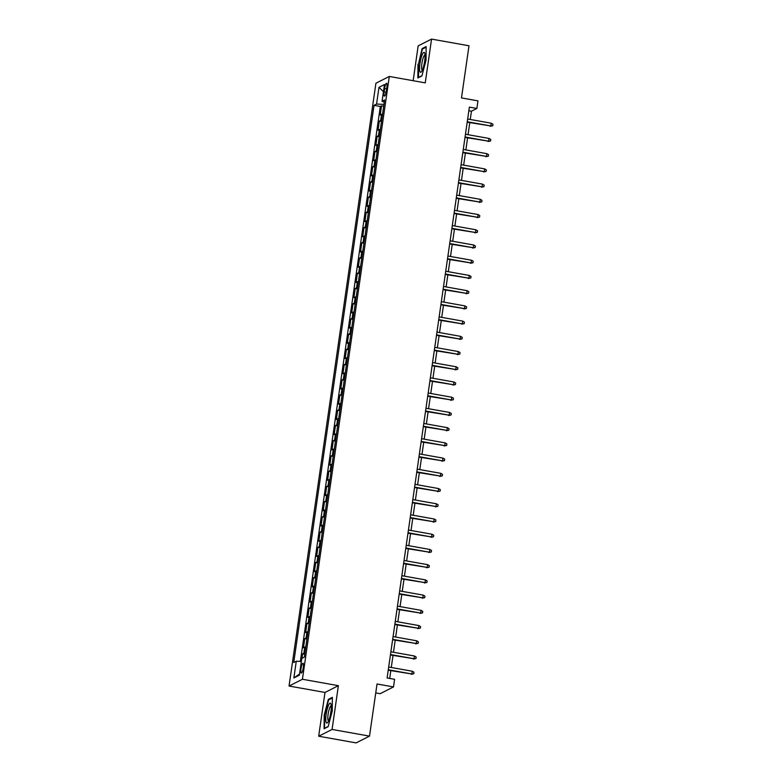 <?xml version="1.0" encoding="UTF-8"?>
<svg xmlns="http://www.w3.org/2000/svg" width="782" height="782" viewBox="0 0 782 782"><rect width="100%" height="100%" fill="white"/><g stroke="black" fill="none" stroke-linecap="round" stroke-linejoin="round"><path stroke-width="1.17" d="M303.279 667.545A4.975 1.046 -79.9 0 0 303.005 663.234A4.975 1.046 -79.9 0 0 300.972 668.718A4.975 1.046 -79.9 0 0 301.256 673.038A4.975 1.046 -79.9 0 0 303.279 667.545M375.741 692.92L380.12 693.702L393.502 686.928L394.597 679.314L387.11 677.984L469.376 107.134L476.864 108.463L477.958 100.858L461.488 97.916L468.995 45.776L431.556 39.1L418.165 45.874L413.15 80.702M318.685 736.224L356.133 742.9L369.515 736.126L332.076 729.45L338.381 685.677L302.429 679.265L289.047 686.039L324.999 692.451L318.685 736.224L332.076 729.45M302.429 679.265L389.299 76.45L375.917 83.224L289.047 686.039M382.564 114.123A6.227 0.958 -171.8 0 0 381.548 114.319L380.218 114.993L381.538 105.853L383.698 106.244M381.684 120.213A6.227 0.958 -171.8 0 0 380.668 120.408L379.348 121.083L381.508 121.464M379.348 121.083L378.029 130.213L379.348 129.548A6.227 0.958 -171.8 0 1 380.375 129.343M378.175 144.562A6.227 0.958 -171.8 0 0 377.159 144.768L375.839 145.432L377.149 136.303L379.309 136.684M375.986 159.792A6.227 0.958 -171.8 0 0 374.959 159.987L373.64 160.662L374.959 151.522L377.12 151.913M373.786 175.012A6.227 0.958 -171.8 0 0 372.77 175.207L371.45 175.882L372.76 166.742L374.93 167.133M371.597 190.231A6.227 0.958 -171.8 0 0 370.57 190.437L369.251 191.101L370.57 181.971L372.731 182.353M369.407 205.461A6.227 0.958 -171.8 0 0 368.381 205.656L367.061 206.321L368.381 197.191L370.541 197.582M367.208 220.68A6.227 0.958 -171.8 0 0 366.191 220.876L364.871 221.55L366.181 212.411L368.342 212.802M365.018 235.9A6.227 0.958 -171.8 0 0 363.992 236.105L362.672 236.77L363.992 227.64L366.152 228.021M362.819 251.13A6.227 0.958 -171.8 0 0 361.802 251.325L360.482 251.99L361.792 242.86L363.953 243.241M360.629 266.349A6.227 0.958 -171.8 0 0 359.603 266.545L358.283 267.219L359.603 258.08L361.763 258.471M358.43 281.569A6.227 0.958 -171.8 0 0 357.413 281.774L356.093 282.439L357.413 273.309L359.573 273.69M356.24 296.789A6.227 0.958 -171.8 0 0 355.224 296.994L353.904 297.659L355.214 288.529L357.374 288.91M354.05 312.018A6.227 0.958 -171.8 0 0 353.024 312.214L351.704 312.888L353.024 303.748L355.184 304.139M351.851 327.238A6.227 0.958 -171.8 0 0 350.835 327.443L349.515 328.108L350.825 318.968L352.985 319.359M349.662 342.457A6.227 0.958 -171.8 0 0 348.635 342.663L347.316 343.327L348.635 334.197L350.795 334.579M347.462 357.687A6.227 0.958 -171.8 0 0 346.446 357.882L345.126 358.547L346.446 349.417L348.606 349.808M345.273 372.906A6.227 0.958 -171.8 0 0 344.256 373.102L342.927 373.776L344.246 364.637L346.406 365.028M343.083 388.126A6.227 0.958 -171.8 0 0 342.057 388.331L340.737 388.996L342.057 379.866L344.217 380.248M340.884 403.356A6.227 0.958 -171.8 0 0 339.867 403.551L338.547 404.216L339.857 395.086L342.017 395.467M338.694 418.575A6.227 0.958 -171.8 0 0 337.668 418.771L336.348 419.445L337.668 410.306L339.828 410.697M336.495 433.795A6.227 0.958 -171.8 0 0 335.478 434L334.158 434.665L335.468 425.535L337.638 425.916M334.305 449.015A6.227 0.958 -171.8 0 0 333.279 449.22L331.959 449.885L333.279 440.755L335.439 441.136M332.115 464.244A6.227 0.958 -171.8 0 0 331.089 464.44L329.769 465.114L331.089 455.974L333.249 456.365M329.916 479.464A6.227 0.958 -171.8 0 0 328.899 479.669L327.58 480.334L328.89 471.204L331.05 471.585M327.726 494.683A6.227 0.958 -171.8 0 0 326.7 494.889L325.38 495.553L326.7 486.424L328.86 486.805M325.527 509.913A6.227 0.958 -171.8 0 0 324.51 510.108L323.191 510.773L324.501 501.643L326.661 502.034M323.337 525.133A6.227 0.958 -171.8 0 0 322.311 525.328L320.991 526.003L322.311 516.863L324.471 517.254M321.148 540.352A6.227 0.958 -171.8 0 0 320.121 540.558L318.802 541.222L320.121 532.092L322.282 532.474M318.948 555.582A6.227 0.958 -171.8 0 0 317.932 555.777L316.612 556.442L317.922 547.312L320.082 547.693M316.759 570.801A6.227 0.958 -171.8 0 0 315.733 570.997L314.413 571.671L315.733 562.532L317.893 562.923M314.56 586.021A6.227 0.958 -171.8 0 0 313.543 586.226L312.223 586.891L313.533 577.761L315.693 578.142M312.37 601.241A6.227 0.958 -171.8 0 0 311.344 601.446L310.024 602.111L311.344 592.981L313.504 593.362M310.171 616.47A6.227 0.958 -171.8 0 0 309.154 616.666L307.834 617.34L309.154 608.201L311.314 608.591M307.981 631.69A6.227 0.958 -171.8 0 0 306.964 631.895L305.635 632.56L306.955 623.43L309.115 623.811M305.791 646.909A6.227 0.958 -171.8 0 0 304.765 647.115L303.445 647.779L304.765 638.65L306.925 639.031M384.607 88.571L384.118 91.914A4.829 1.017 -79.9 0 0 384.392 96.098A4.829 1.017 -79.9 0 0 386.367 90.78L386.846 87.428A4.829 1.017 -79.9 0 0 386.572 83.254A4.829 1.017 -79.9 0 0 384.607 88.571L386.631 88.933M383.962 104.397L376.572 104.065L374.04 105.345L293.749 662.491L296.28 661.21L293.866 677.955L299.369 675.179L301.784 658.434L304.315 657.144L384.597 99.998L382.066 101.279L384.285 102.159M376.572 104.065L378.977 87.32L384.48 84.534L382.066 101.279M381.538 105.853L380.326 106.469L300.356 661.396M304.912 652.999A6.227 0.958 8.2 0 0 303.885 653.205L302.566 653.869L301.92 658.356M304.765 638.65L306.085 637.975A6.227 0.958 8.2 0 1 307.101 637.78M306.955 623.43L308.274 622.755A6.227 0.958 8.2 0 1 309.301 622.56M309.154 608.201L310.474 607.536A6.227 0.958 8.2 0 1 311.49 607.331M311.344 592.981L312.663 592.316A6.227 0.958 8.2 0 1 313.69 592.111M313.533 577.761L314.853 577.087A6.227 0.958 8.2 0 1 315.879 576.891M315.733 562.532L317.052 561.867A6.227 0.958 8.2 0 1 318.069 561.672M317.922 547.312L319.242 546.647A6.227 0.958 8.2 0 1 320.268 546.442M320.121 532.092L321.441 531.418A6.227 0.958 8.2 0 1 322.458 531.222M322.311 516.863L323.631 516.198A6.227 0.958 8.2 0 1 324.657 516.003M324.501 501.643L325.82 500.979A6.227 0.958 8.2 0 1 326.847 500.773M326.7 486.424L328.02 485.749A6.227 0.958 8.2 0 1 329.036 485.554M328.89 471.204L330.209 470.529A6.227 0.958 8.2 0 1 331.236 470.334M331.089 455.974L332.409 455.31A6.227 0.958 8.2 0 1 333.425 455.104M333.279 440.755L334.598 440.09A6.227 0.958 8.2 0 1 335.625 439.885M335.468 425.535L336.798 424.861A6.227 0.958 8.2 0 1 337.814 424.665M337.668 410.306L338.987 409.641A6.227 0.958 8.2 0 1 340.004 409.436M339.857 395.086L341.177 394.421A6.227 0.958 8.2 0 1 342.203 394.216M342.057 379.866L343.376 379.192A6.227 0.958 8.2 0 1 344.393 378.996M344.246 364.637L345.566 363.972A6.227 0.958 8.2 0 1 346.592 363.777M346.446 349.417L347.765 348.752A6.227 0.958 8.2 0 1 348.782 348.547M348.635 334.197L349.955 333.523A6.227 0.958 8.2 0 1 350.971 333.327M350.825 318.968L352.144 318.303A6.227 0.958 8.2 0 1 353.171 318.108M353.024 303.748L354.344 303.084A6.227 0.958 8.2 0 1 355.36 302.878M355.214 288.529L356.533 287.864A6.227 0.958 8.2 0 1 357.56 287.659M357.413 273.309L358.733 272.635A6.227 0.958 8.2 0 1 359.749 272.439M359.603 258.08L360.922 257.415A6.227 0.958 8.2 0 1 361.949 257.21M361.792 242.86L363.112 242.195A6.227 0.958 8.2 0 1 364.138 241.99M363.992 227.64L365.311 226.966A6.227 0.958 8.2 0 1 366.328 226.77M366.181 212.411L367.501 211.746A6.227 0.958 8.2 0 1 368.527 211.551M368.381 197.191L369.7 196.526A6.227 0.958 8.2 0 1 370.717 196.321M370.57 181.971L371.89 181.297A6.227 0.958 8.2 0 1 372.916 181.101M372.76 166.742L374.089 166.077A6.227 0.958 8.2 0 1 375.106 165.882M374.959 151.522L376.279 150.858A6.227 0.958 8.2 0 1 377.295 150.652M377.149 136.303L378.468 135.638A6.227 0.958 8.2 0 1 379.495 135.433M393.502 686.928L377.032 683.986L369.515 736.126M389.299 76.45L425.242 82.863L431.556 39.1M470.246 119.47L471.438 111.21L476.864 108.463M389.7 678.444L390.814 670.663M391.274 667.486L393.014 655.443M393.473 652.266L395.203 640.214M395.663 637.047L397.403 624.994M397.852 621.817L399.592 609.774M400.052 606.597L401.782 594.555M402.241 591.378L403.981 579.325M404.441 576.148L406.171 564.105M406.63 560.929L408.37 548.886M408.82 545.709L410.56 533.656M411.019 530.489L412.749 518.437M413.209 515.26L414.949 503.217M415.408 500.04L417.138 487.988M417.598 484.82L419.338 472.768M419.787 469.591L421.527 457.548M421.987 454.371L423.717 442.329M424.176 439.152L425.916 427.099M426.376 423.922L428.106 411.879M428.565 408.703L430.305 396.66M430.765 393.483L432.495 381.43M432.954 378.263L434.694 366.211M435.144 363.034L436.884 350.991M437.343 347.814L439.073 335.761M439.533 332.594L441.273 320.542M441.732 317.365L443.462 305.322M443.922 302.145L445.662 290.093M446.111 286.926L447.851 274.873M448.311 271.696L450.041 259.653M450.5 256.476L452.24 244.434M452.7 241.257L454.43 229.204M454.889 226.037L456.629 213.985M457.079 210.808L458.819 198.765M459.278 195.588L461.009 183.535M461.468 180.368L463.208 168.316M463.667 165.139L465.398 153.096M465.857 149.919L467.597 137.867M468.047 134.7L469.787 122.647M468.848 110.751L471.438 111.21M380.326 106.469L374.04 105.345M302.566 653.869L304.726 654.26M296.28 661.21L301.344 661.445M383.444 91.699L378.977 87.32M293.866 677.955L299.535 674.045M417.979 64.32L417.881 77.985L421.909 75.942L426.043 60.234L426.141 46.568L422.114 48.611L418.399 64.388M338.381 685.677L324.999 692.451M328.127 726.713L332.262 711.004L332.36 697.329L328.332 699.372L324.198 715.08L324.1 728.756L328.127 726.713M423.033 48.767L422.114 48.611M329.251 699.538L328.332 699.372M467.206 122.188L490.842 125.961L467.265 121.757M491.233 123.214L492.953 124.25L492.728 125.775L490.842 125.961L491.233 123.214L467.656 119.011M492.728 125.775L490.187 126.293M424.655 61.143A10.117 2.131 -79.9 0 0 424.743 53.235A10.117 2.131 -79.9 0 0 422.388 54.31A10.117 2.131 -79.9 0 0 419.954 63.518A10.117 2.131 -79.9 0 0 421.439 71.709A10.117 2.131 -79.9 0 0 424.655 61.143M425.027 55.033A7.664 1.613 -79.9 0 0 425.017 55.033A7.664 1.613 -79.9 0 0 421.889 63.479A7.664 1.613 -79.9 0 0 422.329 70.116A7.664 1.613 -79.9 0 0 422.339 70.116M418.624 77.614L418.399 64.31L422.407 49.09L426.141 47.194M421.977 75.698L418.302 77.555M330.942 703.937A10.117 2.131 -79.9 0 0 327.208 709.176A10.117 2.131 -79.9 0 0 326.123 722.265A10.117 2.131 -79.9 0 0 327.668 722.48A10.117 2.131 -79.9 0 0 330.63 713.467A10.117 2.131 -79.9 0 0 330.962 703.996A10.117 2.131 -79.9 0 0 330.942 703.937M331.245 705.804L331.245 705.804A7.664 1.613 -79.9 0 0 328.577 711.688A7.664 1.613 -79.9 0 0 328.069 720.281A7.664 1.613 -79.9 0 0 328.548 720.877A7.664 1.613 -79.9 0 0 328.557 720.887M328.196 726.458L324.53 728.316L324.628 715.071L328.626 699.851L332.36 697.964M465.007 137.407L488.652 141.18L465.075 136.977M489.043 138.443L490.754 139.47L490.539 140.995L488.652 141.18L489.043 138.443L465.466 134.24M490.539 140.995L487.997 141.513M462.817 152.637L486.453 156.4L462.876 152.197M486.854 153.663L488.564 154.689L488.339 156.214L486.453 156.4L486.854 153.663L463.276 149.46M488.339 156.214L485.808 156.732M460.618 167.856L484.263 171.629L460.686 167.416M484.654 168.883L486.375 169.919L486.15 171.434L484.263 171.629L484.654 168.883L461.077 164.679M486.15 171.434L483.608 171.952M458.428 183.076L482.064 186.849L458.487 182.646M482.465 184.112L484.175 185.139L483.96 186.663L482.064 186.849L482.465 184.112L458.887 179.899M483.96 186.663L481.419 187.181M456.238 198.305L479.874 202.069L456.297 197.866M480.265 199.332L481.986 200.358L481.761 201.883L479.874 202.069L480.265 199.332L456.688 195.129M481.761 201.883L479.219 202.401M454.039 213.525L477.675 217.298L454.107 213.085M478.076 214.551L479.786 215.588L479.571 217.103L477.675 217.298L478.076 214.551L454.498 210.348M479.571 217.103L477.03 217.621M451.849 228.745L475.485 232.518L451.908 228.315M475.876 229.781L477.597 230.807L477.372 232.332L475.485 232.518L475.876 229.781L452.309 225.568M477.372 232.332L474.83 232.85M449.65 243.964L473.296 247.738L449.718 243.534M473.687 245.001L475.397 246.027L475.182 247.552L473.296 247.738L473.687 245.001L450.109 240.797M475.182 247.552L472.641 248.07M447.46 259.194L471.096 262.967L447.519 258.754M471.497 260.22L473.208 261.256L472.993 262.772L471.096 262.967L471.497 260.22L447.92 256.017M472.993 262.772L470.451 263.29M445.271 274.414L468.907 278.187L445.329 273.983M469.298 275.44L471.018 276.476L470.793 278.001L468.907 278.187L469.298 275.44L445.72 271.237M470.793 278.001L468.252 278.519M443.071 289.633L466.707 293.406L443.14 289.203M467.108 290.669L468.819 291.696L468.604 293.221L466.707 293.406L467.108 290.669L443.531 286.466M468.604 293.221L466.062 293.739M440.882 304.863L464.518 308.626L440.94 304.423M464.909 305.889L466.629 306.915L466.404 308.44L464.518 308.626L464.909 305.889L441.341 301.686M466.404 308.44L463.863 308.958M438.682 320.082L462.328 323.856L438.751 319.642M462.719 321.109L464.43 322.145L464.215 323.66L462.328 323.856L462.719 321.109L439.142 316.906M464.215 323.66L461.673 324.178M436.493 335.302L460.129 339.075L436.552 334.872M460.53 336.338L462.24 337.365L462.025 338.889L460.129 339.075L460.53 336.338L436.952 332.125M462.025 338.889L459.484 339.408M434.303 350.532L457.939 354.295L434.362 350.092M458.33 351.558L460.051 352.584L459.826 354.109L457.939 354.295L458.33 351.558L434.753 347.355M459.826 354.109L457.284 354.627M432.104 365.751L455.74 369.524L432.172 365.311M456.141 366.778L457.851 367.814L457.636 369.329L455.74 369.524L456.141 366.778L432.563 362.574M457.636 369.329L455.095 369.847M429.914 380.971L453.55 384.744L429.973 380.541M453.941 382.007L455.662 383.033L455.437 384.558L453.55 384.744L453.941 382.007L430.374 377.794M455.437 384.558L452.895 385.076M427.715 396.191L451.361 399.964L427.783 395.76M451.752 397.227L453.462 398.253L453.247 399.778L451.361 399.964L451.752 397.227L428.174 393.023M453.247 399.778L450.706 400.296M425.525 411.42L449.161 415.193L425.584 410.98M449.562 412.446L451.273 413.483L451.058 414.998L449.161 415.193L449.562 412.446L425.985 408.243M451.058 414.998L448.516 415.516M423.326 426.64L446.972 430.413L423.394 426.21M447.363 427.676L449.083 428.702L448.858 430.227L446.972 430.413L447.363 427.676L423.785 423.463M448.858 430.227L446.317 430.745M421.136 441.859L444.772 445.632L421.195 441.429M445.173 442.895L446.884 443.922L446.669 445.447L444.772 445.632L445.173 442.895L421.596 438.692M446.669 445.447L444.127 445.965M418.947 457.089L442.583 460.852L419.005 456.649M442.974 458.115L444.694 459.142L444.469 460.666L442.583 460.852L442.974 458.115L419.396 453.912M444.469 460.666L441.928 461.185M416.747 472.308L440.393 476.082L416.816 471.869M440.784 473.335L442.495 474.371L442.28 475.886L440.393 476.082L440.784 473.335L417.207 469.132M442.28 475.886L439.738 476.404M414.558 487.528L438.194 491.301L414.616 487.098M438.585 488.564L440.305 489.591L440.08 491.116L438.194 491.301L438.585 488.564L415.017 484.351M440.08 491.116L437.539 491.634M412.358 502.758L436.004 506.521L412.427 502.318M436.395 503.784L438.106 504.81L437.891 506.335L436.004 506.521L436.395 503.784L412.818 499.581M437.891 506.335L435.349 506.853M410.169 517.977L433.805 521.75L410.227 517.537M434.206 519.004L435.916 520.04L435.701 521.555L433.805 521.75L434.206 519.004L410.628 514.8M435.701 521.555L433.16 522.073M407.979 533.197L431.615 536.97L408.038 532.767M432.006 534.233L433.727 535.259L433.502 536.784L431.615 536.97L432.006 534.233L408.429 530.02M433.502 536.784L430.96 537.302M405.78 548.417L429.416 552.19L405.848 547.987M429.817 549.453L431.527 550.479L431.312 552.004L429.416 552.19L429.817 549.453L406.239 545.25M431.312 552.004L428.771 552.522M403.59 563.646L427.226 567.419L403.649 563.206M427.617 564.672L429.338 565.709L429.113 567.224L427.226 567.419L427.617 564.672L404.05 560.469M429.113 567.224L426.571 567.742M401.391 578.866L425.037 582.639L401.459 578.436M425.428 579.902L427.138 580.928L426.923 582.453L425.037 582.639L425.428 579.902L401.85 575.689M426.923 582.453L424.382 582.971M399.201 594.085L422.837 597.859L399.26 593.655M423.238 595.122L424.949 596.148L424.734 597.673L422.837 597.859L423.238 595.122L399.661 590.918M424.734 597.673L422.192 598.191M397.012 609.315L420.648 613.078L397.07 608.875M421.039 610.341L422.759 611.368L422.534 612.893L420.648 613.078L421.039 610.341L397.461 606.138M422.534 612.893L419.993 613.411M394.812 624.535L418.448 628.308L394.881 624.095M418.849 625.561L420.56 626.597L420.345 628.112L418.448 628.308L418.849 625.561L395.272 621.358M420.345 628.112L417.803 628.63M392.623 639.754L416.259 643.527L392.681 639.324M416.65 640.79L418.37 641.817L418.145 643.342L416.259 643.527L416.65 640.79L393.082 636.577M418.145 643.342L415.604 643.86M390.423 654.984L414.069 658.747L390.492 654.544M414.46 656.01L416.171 657.036L415.956 658.561L414.069 658.747L414.46 656.01L390.883 651.807M415.956 658.561L413.414 659.079M388.234 670.203L411.87 673.976L388.292 669.763M412.27 671.23L413.981 672.266L413.766 673.781L411.87 673.976L412.27 671.23L388.693 667.026M413.766 673.781L411.224 674.299M380.668 120.408L381.548 114.319M303.885 653.205L304.765 647.115M306.085 637.975L306.964 631.895M308.274 622.755L309.154 616.666M310.474 607.536L311.344 601.446M312.663 592.316L313.543 586.226M314.853 577.087L315.733 570.997M317.052 561.867L317.932 555.777M319.242 546.647L320.121 540.558M321.441 531.418L322.311 525.328M323.631 516.198L324.51 510.108M325.82 500.979L326.7 494.889M328.02 485.749L328.899 479.669M330.209 470.529L331.089 464.44M332.409 455.31L333.279 449.22M334.598 440.09L335.478 434M336.798 424.861L337.668 418.771M338.987 409.641L339.867 403.551M341.177 394.421L342.057 388.331M343.376 379.192L344.256 373.102M345.566 363.972L346.446 357.882M347.765 348.752L348.635 342.663M349.955 333.523L350.835 327.443M352.144 318.303L353.024 312.214M354.344 303.084L355.224 296.994M356.533 287.864L357.413 281.774M358.733 272.635L359.603 266.545M360.922 257.415L361.802 251.325M363.112 242.195L363.992 236.105M365.311 226.966L366.191 220.876M367.501 211.746L368.381 205.656M369.7 196.526L370.57 190.437M371.89 181.297L372.77 175.207M374.089 166.077L374.959 159.987M376.279 150.858L377.159 144.768M378.468 135.638L379.348 129.548M386.103 92.266L384.118 91.914"/></g></svg>
